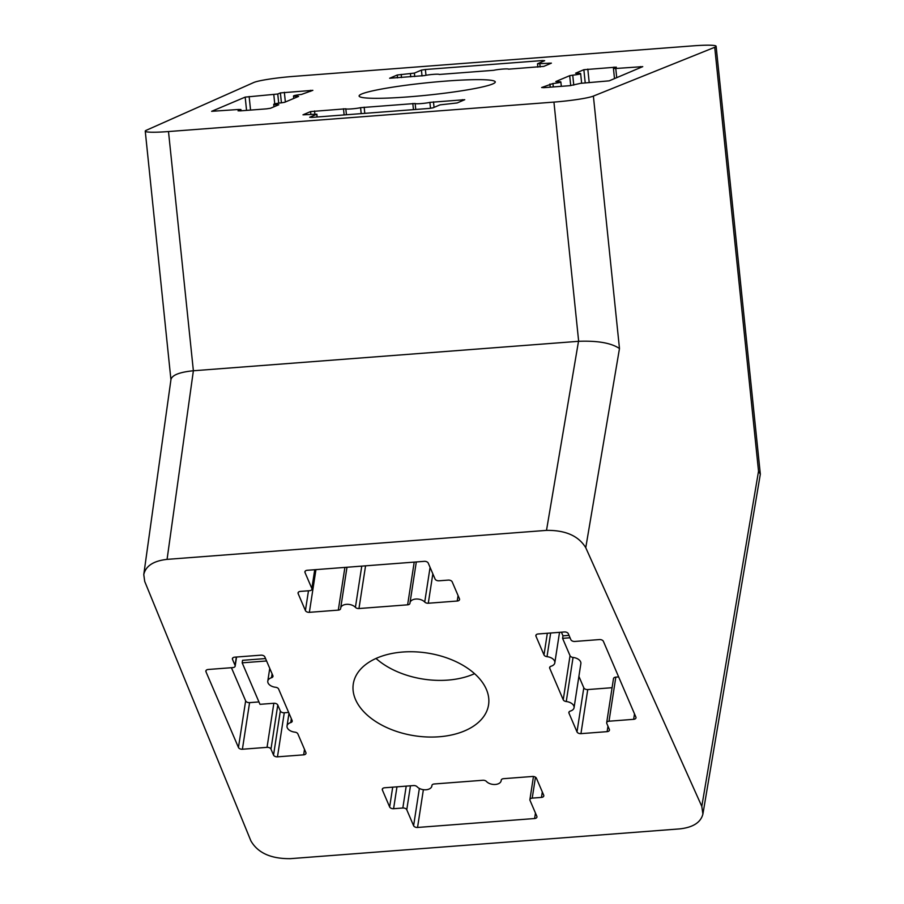 <?xml version="1.0" encoding="UTF-8"?>
<svg xmlns="http://www.w3.org/2000/svg" width="904" height="904" viewBox="0 0 904 904"><rect width="100%" height="100%" fill="white"/><g stroke="black" fill="none" stroke-linecap="round" stroke-linejoin="round"><path stroke-width="1.36" d="M569.011 635.365L562.977 635.828L561.418 632.19M618.652 676.915L615.816 677.13L609.014 721.211L633.659 719.324A3.22 1.966 -171.2 0 0 635.987 717.821A3.22 1.966 -171.2 0 0 635.885 717.098L603.386 641.331A3.22 1.966 -171.2 0 0 599.454 639.569L574.808 641.456A3.22 1.966 -171.2 0 1 570.876 639.704L568.311 633.715A3.22 1.966 -171.2 0 0 564.367 631.964L538.185 633.964A3.22 1.966 -171.2 0 0 535.857 635.467A3.22 1.966 -171.2 0 0 535.959 636.19L543.993 654.925A3.22 1.966 -171.2 0 0 547.01 656.666A8.057 4.927 -171.2 0 1 554.819 662.835L559.531 632.325M615.816 677.13A3.22 1.966 -171.2 0 0 613.488 678.633L606.686 722.703A3.22 1.966 -171.2 0 0 606.787 723.437L609.352 729.415A3.22 1.966 -171.2 0 1 609.454 730.138A3.22 1.966 -171.2 0 1 607.126 731.641L580.944 733.652A3.22 1.966 -171.2 0 1 577.001 731.89L568.966 713.154A3.22 1.966 -171.2 0 1 568.865 712.431A3.22 1.966 -171.2 0 1 570.345 711.075A8.057 4.927 -171.2 0 0 574.063 707.696A8.057 4.927 -171.2 0 0 566.254 701.527A3.22 1.966 -171.2 0 1 563.237 699.786L549.734 668.293A3.22 1.966 -171.2 0 1 549.621 667.57A3.22 1.966 -171.2 0 1 551.112 666.214A8.057 4.927 -171.2 0 0 554.819 662.835M609.014 721.211A3.22 1.966 -171.2 0 0 606.686 722.703M612.087 687.707L587.747 689.571L580.944 733.652M578.899 676.361L583.803 687.808A3.22 1.966 -171.2 0 0 587.747 689.571M574.063 707.696L580.865 663.626A8.057 4.927 -171.2 0 0 573.057 657.445L566.254 701.527M562.977 635.828L562.593 638.348L570.04 655.705A3.22 1.966 -171.2 0 0 573.057 657.445M266.578 660.971L242.182 662.835L242.566 660.315L265.55 658.564M231.424 667.706L245.651 700.871A3.22 1.966 -171.2 0 0 249.583 702.634L258.94 701.922M291.337 718.691L290.738 722.59A3.22 1.966 -171.2 0 0 292.218 721.234A3.22 1.966 -171.2 0 0 292.116 720.511L278.613 689.017A3.22 1.966 -171.2 0 0 275.596 687.277A8.057 4.927 -171.2 0 1 267.787 681.107L269.754 668.372M290.738 722.59A8.057 4.927 -171.2 0 0 287.031 725.968A8.057 4.927 -171.2 0 0 294.828 732.138A3.22 1.966 -171.2 0 1 297.857 733.879L305.891 752.614A3.22 1.966 -171.2 0 1 305.993 753.337A3.22 1.966 -171.2 0 1 303.665 754.84L277.471 756.84A3.22 1.966 -171.2 0 1 273.539 755.089L270.974 749.1A3.22 1.966 -171.2 0 0 267.042 747.348L242.396 749.235A3.22 1.966 -171.2 0 1 238.453 747.472L205.954 671.717A3.22 1.966 -171.2 0 1 205.852 670.983A3.22 1.966 -171.2 0 1 208.18 669.48L232.837 667.604A3.22 1.966 -171.2 0 0 235.164 666.101A3.22 1.966 -171.2 0 0 235.063 665.367L232.497 659.389A3.22 1.966 -171.2 0 1 232.384 658.666A3.22 1.966 -171.2 0 1 234.724 657.163L260.906 655.163A3.22 1.966 -171.2 0 1 264.838 656.914L272.872 675.65A3.22 1.966 -171.2 0 1 272.974 676.373A3.22 1.966 -171.2 0 1 271.494 677.729A8.057 4.927 -171.2 0 0 267.787 681.107M242.182 662.835L259.979 704.329L273.844 703.267A3.22 1.966 8.8 0 1 277.777 705.03L280.342 711.007A3.22 1.966 8.8 0 0 284.274 712.77L288.658 712.431M535.462 777.18L532.23 798.119L541.473 797.407A3.22 1.966 -171.2 0 0 543.801 795.904A3.22 1.966 -171.2 0 0 543.699 795.181L536.422 778.231A3.22 1.966 -171.2 0 0 532.49 776.468L503.539 778.683A3.22 1.966 -171.2 0 0 501.211 780.186A3.22 1.966 -171.2 0 0 501.2 780.333A8.057 4.927 -171.2 0 1 501.166 780.706L501.291 779.915M532.23 798.119A3.22 1.966 -171.2 0 0 529.902 799.611A3.22 1.966 -171.2 0 0 530.004 800.345L536.84 816.289A3.22 1.966 -171.2 0 1 536.942 817.024A3.22 1.966 -171.2 0 1 534.614 818.527L417.546 827.465A3.22 1.966 -171.2 0 1 413.603 825.714L406.766 809.758A3.22 1.966 -171.2 0 0 402.834 808.006L393.59 808.707A3.22 1.966 -171.2 0 1 389.647 806.956L382.381 790.006A3.22 1.966 -171.2 0 1 382.279 789.282A3.22 1.966 -171.2 0 1 384.607 787.779L413.557 785.565A3.22 1.966 -171.2 0 1 417.117 786.762A8.057 4.927 -171.2 0 0 425.739 789.78A8.057 4.927 -171.2 0 0 431.852 786.005A8.057 4.927 -171.2 0 0 431.886 785.632A3.22 1.966 -171.2 0 1 431.897 785.486A3.22 1.966 -171.2 0 1 434.225 783.983L482.872 780.265A3.22 1.966 -171.2 0 1 486.442 781.463A8.057 4.927 -171.2 0 0 495.053 784.48A8.057 4.927 -171.2 0 0 501.166 780.706M430.078 567.384L424.722 602.041A3.22 1.966 -171.2 0 0 428.293 603.239L457.232 601.024A3.22 1.966 -171.2 0 0 459.56 599.521A3.22 1.966 -171.2 0 0 459.458 598.798L452.192 581.848A3.22 1.966 -171.2 0 0 448.26 580.097L439.016 580.797A3.22 1.966 -171.2 0 1 435.084 579.046L428.236 563.09A3.22 1.966 -171.2 0 0 424.304 561.339L307.224 570.288A3.22 1.966 -171.2 0 0 304.897 571.791A3.22 1.966 -171.2 0 0 304.998 572.514L311.846 588.459A3.22 1.966 -171.2 0 1 311.948 589.193L314.954 569.689M424.722 602.041A8.057 4.927 -171.2 0 0 416.111 599.024A8.057 4.927 -171.2 0 0 409.998 602.798A8.057 4.927 -171.2 0 0 409.964 603.171A3.22 1.966 -171.2 0 1 409.953 603.318A3.22 1.966 -171.2 0 1 407.625 604.821L358.967 608.539A3.22 1.966 -171.2 0 1 355.408 607.341A8.057 4.927 -171.2 0 0 346.786 604.324A8.057 4.927 -171.2 0 0 340.684 608.098A8.057 4.927 -171.2 0 0 340.65 608.471A3.22 1.966 -171.2 0 1 340.627 608.618A3.22 1.966 -171.2 0 1 338.299 610.121L309.36 612.336A3.22 1.966 -171.2 0 1 305.416 610.573L298.151 593.623A3.22 1.966 -171.2 0 1 298.049 592.9A3.22 1.966 -171.2 0 1 300.377 591.397L309.62 590.696A3.22 1.966 -171.2 0 0 311.948 589.193M146.335 130.266L253.696 82.535A32.205 2.904 174.1 0 1 293.45 76.399L692.871 45.867A32.205 2.904 174.1 0 1 716.115 46.273A32.205 2.904 174.1 0 1 714.725 47.29L593.386 96.084A32.205 2.904 174.1 0 1 553.937 102.095L168.494 131.555A32.205 2.904 174.1 0 1 145.25 131.148A32.205 2.904 174.1 0 1 146.335 130.266M585.758 547.711C578.594 535.914 565.508 530.128 546.502 530.377L167.07 559.373C153.488 560.887 145.713 565.961 143.77 574.571L144.708 581.419L250.871 840.833C257.798 852.924 270.951 858.856 290.342 858.664L679.65 828.9C693.018 827.431 700.769 822.482 702.905 814.052L760.332 474.159L758.535 471.21L701.798 806.368L585.758 547.711L619.477 348.526L593.386 96.084M616.72 77.665L615.771 68.489L642.744 66.636L609.194 80.84L580.583 83.337L570.028 85.665L543.835 87.665L541.632 87.53L552.943 83.518A8.057 0.723 174.1 0 0 560.864 81.97A8.057 0.723 174.1 0 0 557.158 81.733L555.802 81.552L569.689 75.687L572.74 75.168A8.057 0.723 174.1 0 0 580.65 73.608A8.057 0.723 174.1 0 0 576.955 73.382L575.588 73.201L583.86 69.71L616.325 67.145L613.443 68.444L614.494 78.603M615.771 68.489L613.443 68.444M278.703 103.158L277.754 94.016L280.398 92.909L312.863 90.332L301.439 94.445A8.057 0.723 174.1 0 0 293.517 95.993L293.766 98.434M277.754 94.016L245.187 97.112L211.638 111.316L238.611 109.474L240.939 109.52L238.046 110.819L240.374 110.864L266.556 108.853L270.522 108.254L278.782 104.762L277.426 104.581A8.057 0.723 174.1 0 1 273.731 104.344A8.057 0.723 174.1 0 1 281.641 102.796L284.681 102.276L298.58 96.412L297.224 96.219A8.057 0.723 174.1 0 1 293.517 95.993M360.583 107.666A8.057 0.723 174.1 0 1 351.622 108.887A8.057 0.723 174.1 0 1 345.814 108.796L310.58 111.576L302.987 114.819L316.875 114.198L309.722 117.26L311.914 117.396L428.993 108.446L432.948 107.847L439.988 104.875L457.153 102.954L464.746 99.7L429.897 102.367A8.057 0.723 174.1 0 1 420.948 103.598A8.057 0.723 174.1 0 1 415.139 103.497L360.583 107.666L361.193 113.633M414.744 76.557L414.394 73.088L421.422 70.116L425.388 69.506L542.457 60.557L544.66 60.692L537.507 63.766L537.857 67.145M414.394 73.088L397.229 75.009L389.624 78.252L424.484 75.597A8.057 0.723 174.1 0 1 433.434 74.365A8.057 0.723 174.1 0 1 439.242 74.467L493.799 70.297A8.057 0.723 174.1 0 1 502.748 69.066A8.057 0.723 174.1 0 1 508.556 69.167L543.79 66.387L551.395 63.133L537.507 63.766M439.095 736.771A68.444 41.855 -171.2 0 0 488.567 704.849A68.444 41.855 -171.2 0 0 427.309 653.038A68.444 41.855 -171.2 0 0 353.283 683.955A68.444 41.855 -171.2 0 0 439.095 736.771M376.019 658.462A68.444 41.855 -171.2 0 0 447.842 680.102A68.444 41.855 -171.2 0 0 474.577 673.672M361.724 93.982A68.444 6.181 -5.9 0 0 359.103 96.016A68.444 6.181 -5.9 0 0 427.829 95.123A68.444 6.181 -5.9 0 0 495.268 81.948A68.444 6.181 -5.9 0 0 436.316 81.891A68.444 6.181 -5.9 0 0 361.724 93.982M701.798 806.368L702.905 814.052M546.502 530.377L578.503 341.316L193.377 370.764L167.07 559.373M168.494 131.555L193.377 370.764M578.503 341.316L578.662 341.305C597.691 340.593 611.296 343 619.477 348.526M193.219 370.776C179.738 372.143 172.336 374.99 170.992 379.341L143.77 574.571M562.593 638.348L570.04 637.772M634.506 713.866L633.659 719.324M607.974 726.194L607.126 731.641M583.803 687.808L577.001 731.89M569.181 711.764L568.966 713.154M570.04 655.705L563.237 699.786M549.937 666.915L549.734 668.293M550.66 633.003L547.01 656.666M547.338 633.263L543.993 654.925M536.174 634.8L535.959 636.19M304.501 749.382L303.665 754.84M284.274 712.77L277.471 756.84M280.342 711.007L273.539 755.089M277.777 705.03L270.974 749.1M273.844 703.267L267.042 747.348M249.583 702.634L242.396 749.235M245.651 700.871L238.453 747.472M206.168 670.327L205.954 671.717M236.339 657.038L235.063 665.367M232.712 657.999L232.497 659.389M272.093 673.83L271.494 677.729M542.31 791.949L541.473 797.407M535.462 813.069L534.614 818.527M423.377 789.678L417.546 827.465M419.366 788.424L413.603 825.714M410.461 785.802L406.766 809.758M406.212 786.13L402.834 808.006M396.969 786.83L393.59 808.707M392.709 787.158L389.647 806.956M382.595 788.616L382.381 790.006M458.079 595.578L457.232 601.024M432.835 573.803L428.293 603.239M414.213 562.107L407.625 604.821M365.566 565.825L358.967 608.539M361.769 566.119L355.408 607.341M344.899 567.407L338.299 610.121M315.948 569.622L309.36 612.336M308.479 590.775L305.416 610.573M298.365 592.233L298.151 593.623M314.739 569.712L311.846 588.459M305.213 571.125L304.998 572.514M758.535 471.21L714.725 47.29M589.216 82.671L587.815 69.099M585.227 82.976L583.86 69.71M573.769 85.123L572.74 75.168M570.718 85.597L569.689 75.687M553.293 86.942L552.943 83.518M550.22 87.18L549.903 84.038M640.518 67.619L640.416 66.602M614.11 68.116L614.008 67.099M285.359 101.994L284.353 92.298M281.415 102.819L280.398 92.909M274.748 103.881L273.799 94.626M250.555 110.085L249.142 96.513M246.555 110.39L245.187 97.112M240.939 110.819L240.814 109.61M277.505 105.305L277.426 104.581M297.292 96.954L297.224 96.219M310.648 91.315L310.547 90.298M346.435 114.763L345.814 108.796M344.13 114.932L343.497 108.751M314.874 114.13L314.547 110.966M310.886 114.435L310.58 111.576M317.033 117.011L316.75 114.288M462.532 100.683L462.43 99.666M434.044 107.384L433.479 101.87M430.507 108.299L429.897 102.367M415.75 109.463L415.139 103.497M413.456 109.633L412.812 103.451M364.798 113.362L364.165 107.169M425.987 75.281L425.388 69.506M422.032 75.981L421.422 70.116M410.755 76.863L410.427 73.699M401.512 77.563L401.184 74.399M397.523 77.868L397.229 75.009M549.18 64.116L549.067 63.099M540.151 66.964L539.824 63.8M542.569 61.585L542.457 60.557M578.662 341.305L553.937 102.095M287.031 725.968L288.997 713.222M235.164 666.101L236.565 657.016M529.902 799.611L533.462 776.491M431.852 786.005L431.965 785.214M409.998 602.798L416.303 561.949M340.684 608.098L346.989 567.249M580.65 73.608L581.645 83.258M560.864 81.97L561.316 86.332M240.939 109.52L241.063 110.808M273.731 104.344L273.98 106.796M316.875 114.198L317.168 117M170.935 379.703L145.25 131.148M716.115 46.273L760.332 474.159"/></g></svg>
